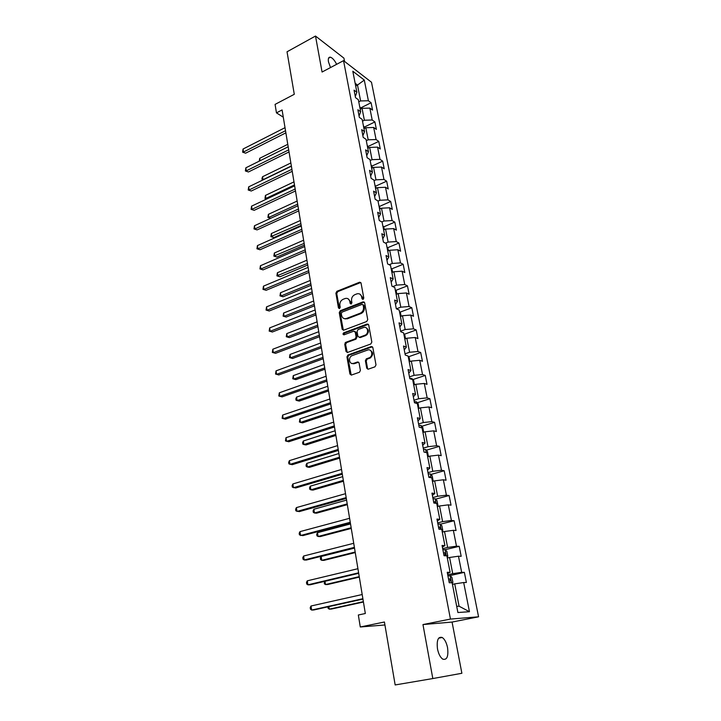<?xml version="1.0" encoding="UTF-8"?>
<svg xmlns="http://www.w3.org/2000/svg" width="721" height="721" viewBox="0 0 721 721"><rect width="100%" height="100%" fill="white"/><g stroke="black" fill="none" stroke-linecap="round" stroke-linejoin="round"><path stroke-width="1.08" d="M363.069 299.404L363.79 298.061L361.059 283.128L359.644 282.199L336.896 291.293L335.896 293.177L338.455 307.957L339.501 308.588L340.213 307.272L339.87 305.344C339.645 302.55 340.718 300.531 343.097 299.305L345.242 298.476C347.612 297.962 349.135 298.954 349.802 301.459L350.145 303.388L351.163 304.046L351.92 302.694L351.578 300.765C351.334 297.944 352.416 295.916 354.831 294.682L357.012 293.835C359.409 293.312 360.951 294.312 361.636 296.827L361.996 298.764L363.069 299.404M447.552 647.638C446.47 642.564 444.695 639.185 442.225 637.49C438.107 636.382 436.529 640.203 437.494 648.963C438.566 654.046 440.333 657.453 442.802 659.165C446.993 660.256 448.579 656.416 447.552 647.638M336.635 64.313C334.616 60.303 332.543 57.932 330.425 57.193C328.605 56.95 327.956 58.509 328.479 61.862L330.506 67.558M366.719 368.152L368.296 369.161L374.947 366.836L376.001 364.898L372.829 347.54L371.252 346.558L347.973 354.975L346.945 356.886L349.919 374.037L351.46 375.046L359.491 372.234L360.392 370.369L359.085 362.969L357.526 361.969L353.623 363.357C349.388 365.06 347.792 357.346 352.028 355.678L367.602 350.055C371.856 348.297 373.595 355.976 369.332 357.751L366.313 358.842L365.394 360.725L366.719 368.152L367.998 369.224M344.557 61.438L343.926 58.14L315.501 36.05L287.03 51.786L294.285 94.298L275.08 104.392L276.458 112.873L282.091 109.943L365.331 613.508L358.337 614.995L360.284 626.982L384.924 624.972M432.816 678.551L461.882 673.279L452.067 622.07L422.966 624.566L432.816 678.551L395.162 684.95L384.419 622.007L360.284 626.982M422.966 624.566L450.445 619.069L343.547 60.654L371.495 82.257L478.573 616.806L450.445 619.069M315.501 36.05L322.071 72.028L343.547 60.654M366.692 321.521L367.728 319.592L364.646 302.766L363.159 301.829L340.276 310.724L339.267 312.608L342.151 329.254L343.665 330.191L366.692 321.521M368.71 324.982L371.829 342.069L370.783 344.007L347.531 352.452L346.008 351.469L344.746 344.223L345.729 342.34L355.129 338.861L356.111 336.968L355.264 332.156L353.723 331.2L344.061 334.814C342.817 334.589 342.691 333.922 343.701 332.832L367.151 324.035L368.71 324.982M464.369 572.357L461.665 572.348L458.466 556.206L461.179 556.297L459.205 546.329L456.492 546.194L453.347 530.314L456.06 530.53L454.113 520.724L451.4 520.463L448.309 504.844L451.031 505.178L449.111 495.534L446.398 495.156L443.352 479.78L446.074 480.231L444.19 470.75L441.468 470.245L438.476 455.122L441.198 455.69L439.341 446.353L436.62 445.74L433.681 430.852L436.394 431.528L434.574 422.344L431.852 421.623L428.95 406.968L431.672 407.753L429.878 398.704L427.156 397.875L424.299 383.455L427.021 384.338L425.255 375.434L422.533 374.505L419.721 360.302L422.443 361.293L420.704 352.524L417.982 351.497L415.215 337.509L417.937 338.6L416.224 329.957L413.503 328.839L410.781 315.059L413.503 316.249L411.808 307.741L409.086 306.524L406.41 292.96L409.122 294.231L407.464 285.849L404.742 284.543L402.102 271.186L404.814 272.547L403.183 264.292L400.461 262.895L397.857 249.736L400.579 251.178L398.956 243.049L396.244 241.571L393.675 228.611L396.397 230.134L394.802 222.122L392.089 220.563L389.556 207.783L392.278 209.396L390.71 201.501L387.988 199.861L385.501 187.271L388.213 188.956L386.672 181.178L383.96 179.457L381.508 167.056L384.212 168.813L382.689 161.144L379.985 159.35L377.561 147.129L380.273 148.959L378.768 141.397L376.065 139.541L373.676 127.482L376.38 129.383L374.902 121.93L372.198 120.001L369.846 108.114L372.55 110.088L371.09 102.742L368.386 100.742L364.294 80.067L352.812 71.244L356.886 92.234L354.065 90.143L355.516 97.65L358.346 99.714L360.68 111.773L357.859 109.754L359.328 117.379L362.158 119.371L364.538 131.61L361.708 129.663L363.195 137.396L366.034 139.315L368.44 151.734L365.61 149.86L367.124 157.71L369.963 159.548L372.406 172.157L369.567 170.354L371.108 178.321L373.947 180.088L376.434 192.877L373.586 191.164L375.154 199.248L377.993 200.934L380.517 213.921L377.669 212.28L379.255 220.491L382.103 222.095L384.663 235.271L381.815 233.73L383.428 242.058L386.276 243.572L388.871 256.955L386.023 255.495L387.655 263.958L390.503 265.391L393.143 278.973L390.295 277.603L391.954 286.201L394.802 287.535L397.487 301.333L394.63 300.062L396.316 308.786L399.173 310.03L401.894 324.044L399.037 322.864L400.75 331.732L403.607 332.877L406.374 347.107L403.517 346.035L405.256 355.038L408.113 356.075L410.925 370.54L408.068 369.567L409.834 378.723L412.691 379.652L415.539 394.351L412.682 393.486L414.485 402.787L417.342 403.607L420.244 418.54L417.378 417.783L419.207 427.238L422.064 427.95L425.011 443.127L422.155 442.487L424.011 452.094L426.868 452.689L429.86 468.118L427.003 467.596L428.896 477.356L431.753 477.843L434.799 493.525L431.942 493.119L433.862 503.051L436.719 503.402L439.81 519.345L436.953 519.066L438.909 529.169L441.757 529.394L444.911 545.608L442.054 545.464L444.037 555.729L446.894 555.828L450.093 572.312L447.236 572.303L449.255 582.748L452.112 582.703L457.898 612.526L469.452 611.714L463.675 582.532L466.379 582.487L464.369 572.357L449.39 575.709M447.317 558.009L449.58 557.477L452.734 573.673L447.723 574.799M452.734 573.673L461.665 572.348M449.58 557.477L458.466 556.206M450.093 572.312L447.48 573.537M442.279 532.071L444.524 531.521L447.624 547.446L442.667 548.627M447.624 547.446L456.492 546.194M444.524 531.521L453.347 530.314M444.911 545.608L442.361 547.032M437.332 506.566L439.54 505.98L442.595 521.643L437.692 522.887M442.595 521.643L451.4 520.463M439.54 505.98L448.309 504.844M439.81 519.345L437.323 520.968M432.456 481.457L434.646 480.853L437.647 496.264L432.798 497.571M437.647 496.264L446.398 495.156M434.646 480.853L443.352 479.78M434.799 493.525L432.366 495.327M427.661 456.763L429.824 456.132L432.78 471.3L427.986 472.652M432.78 471.3L441.468 470.245M429.824 456.132L438.476 455.122M429.86 468.118L427.49 470.101M422.939 432.456L425.084 431.798L427.995 446.723L423.245 448.138M427.995 446.723L436.62 445.74M425.084 431.798L433.681 430.852M425.011 443.127L422.695 445.29M418.297 408.528L420.424 407.852L423.281 422.542L418.586 424.002M423.281 422.542L431.852 421.623M420.424 407.852L428.95 406.968M420.244 418.54L417.982 420.875M413.728 384.978L415.828 384.284L418.649 398.74L413.989 400.254M418.649 398.74L427.156 397.875M415.828 384.284L424.299 383.455M415.539 394.351L413.331 396.838M409.222 361.798L411.303 361.077L414.079 375.317L409.474 376.867M414.079 375.317L422.533 374.505M411.303 361.077L419.721 360.302M410.925 370.54L408.762 373.19M404.787 338.969L406.851 338.23L409.582 352.245L405.022 353.849M370.053 357.931L369.954 357.382M409.582 352.245L417.982 351.497M406.851 338.23L415.215 337.509M406.374 347.107L404.265 349.91M400.425 316.492L402.462 315.735L405.157 329.533L400.642 331.182M405.157 329.533L413.503 328.839M402.462 315.735L410.781 315.059M401.894 324.044L399.84 326.992M396.126 294.348L398.145 293.573L400.795 307.173L396.406 308.831M400.795 307.173L409.086 306.524M398.145 293.573L406.41 292.96M397.487 301.333L395.478 304.424M391.9 272.547L393.891 271.754L396.505 285.137L392.792 286.588M396.505 285.137L404.742 284.543M393.891 271.754L402.102 271.186M393.143 278.973L391.179 282.199M387.727 251.07L389.71 250.259L392.278 263.444L389.151 264.706M392.278 263.444L400.461 262.895M389.71 250.259L397.857 249.736M388.871 256.955L386.952 260.317M383.617 229.909L385.582 229.08L388.114 242.076L385.492 243.157M388.114 242.076L396.244 241.571M385.582 229.08L393.675 228.611M384.663 235.271L382.788 238.759M379.57 209.063L381.508 208.216L384.005 221.014L381.842 221.942M384.005 221.014L392.089 220.563M381.508 208.216L389.556 207.783M380.517 213.921L378.687 217.526M375.578 188.514L377.507 187.649L379.967 200.267L378.029 201.123M379.967 200.267L387.988 199.861M377.507 187.649L385.501 187.271M376.434 192.877L374.641 196.608M371.648 168.263L373.559 167.389L375.983 179.826L374.064 180.692M375.983 179.826L383.96 179.457M373.559 167.389L381.508 167.056M372.406 172.157L370.657 175.996M367.773 148.31L369.666 147.417L372.054 159.674L370.152 160.558M372.054 159.674L379.985 159.35M369.666 147.417L377.561 147.129M368.44 151.734L366.737 155.691M363.961 128.644L365.826 127.734L368.179 139.811L366.304 140.712M368.179 139.811L376.065 139.541M365.826 127.734L373.676 127.482M364.538 131.61L362.861 135.674M360.194 109.25L362.05 108.33L364.366 120.236L362.501 121.155M364.366 120.236L372.198 120.001M362.05 108.33L369.846 108.114M360.68 111.773L359.058 115.946M355.678 86.006L357.508 85.069L360.608 100.94L358.761 101.868M360.608 100.94L368.386 100.742M355.156 83.294L357.508 85.069L364.294 80.067M356.886 92.234L355.3 96.506M452.067 622.07L478.573 616.806M276.458 112.873L283.281 117.181M456.699 606.352L459.079 606.208L454.726 583.875L452.437 584.38M459.079 606.208L469.452 611.714M454.726 583.875L463.675 582.532M360.653 107.943L371.09 102.742M364.366 127.058L374.902 121.93M368.143 146.444L378.768 141.397M372.324 167.957L371.955 166.082L382.689 161.144M375.812 186.063L386.672 181.178M379.706 206.323L390.71 201.501M383.644 226.872L394.802 222.122M387.646 247.727L398.956 243.049M391.701 268.888L403.183 264.292M395.82 290.365L407.464 285.849M363.005 304.686L363.952 305.371L362.05 304.379L341.997 312.148L341.285 313.473L341.646 315.51C342.34 318.114 343.926 319.115 346.395 318.502L345.206 318.97M399.993 312.166L411.808 307.741M367.097 334.661L365.15 335.373M346.071 342.421L345.152 342.763M404.22 334.301L416.224 329.957M370.756 357.679L369.621 358.085M354.236 363.555L353.515 363.808M408.519 356.769L420.704 352.524M412.872 379.588L425.255 375.434M417.279 402.76L429.878 398.704M421.758 426.291L434.574 422.344M426.3 450.192L439.341 446.353M430.906 474.472L444.19 470.75M435.574 499.148L449.111 495.534M440.306 524.212L454.113 520.724M445.109 549.69L459.205 546.329M362.933 299.44L362.456 297.178L359.896 294.123M348.045 298.746L350.631 301.802L351.1 304.064M360.779 282.515L337.734 291.644L336.734 293.528L339.42 308.615M364.33 302.117L341.114 311.048L340.105 312.932L343.34 330.263M344.35 318.646L347.225 318.826L346.395 318.502L360.221 313.211C362.663 311.986 363.763 309.94 363.51 307.083L363.132 305.028M347.225 318.826L346.468 318.475M363.952 305.371L364.33 307.425C364.583 310.273 363.483 312.319 361.041 313.545L347.297 318.799M354.894 331.435L356.093 332.462L356.949 337.266L355.967 339.158L346.567 342.628L345.593 344.512L347.243 352.515M368.35 324.279L344.548 333.129L343.998 334.841M364.862 335.265L364.988 335.22C369.377 333.607 367.8 325.73 363.465 327.559L358.067 329.578L357.057 331.489L357.913 336.301L359.464 337.266L364.862 335.265L365.808 335.526C369.26 332.579 369.332 329.984 366.052 327.731M359.121 337.338L360.284 337.563L359.464 337.266M365.682 335.571L360.284 337.563M370.089 350.199C373.469 352.344 373.487 354.957 370.152 358.031L367.142 359.121L366.214 361.005L367.548 368.413M352.109 363.51L353.623 363.357M358.652 362.176L354.462 363.627M372.424 346.774L348.73 355.291L347.783 357.156L351.208 375.109M360.842 108.925L359.635 106.375M287.769 144.317L259.722 158.296L260.092 160.738M259.245 161.162L259.722 158.296M285.516 130.717L243.491 152.014L243.049 149.022L285.02 127.671M285.876 132.844L245.618 153.194L242.607 152.176L243.049 149.022M245.618 153.194L242.607 152.176M364.619 128.32L363.366 125.589M290.851 162.973L262.561 176.726L263.021 179.709L291.347 165.983M262.651 180.097L261.93 178.619L262.561 176.726M262.12 179.808L263.228 179.817M368.44 147.994L367.151 145.074M293.979 181.881L265.445 195.418L265.914 198.437L294.483 184.936M266.536 199.104L264.995 198.5L265.445 195.418M264.995 198.5L266.896 198.933M288.688 149.878L246.294 170.85L245.843 167.813L288.175 146.787M289.031 151.951L248.43 171.977L245.401 170.967L245.843 167.813M248.43 171.977L245.401 170.967M291.897 169.309L249.133 189.938L248.673 186.865L291.383 166.181M292.23 171.319L251.269 191.02L248.222 190.02L248.673 186.865M251.269 191.02L248.222 190.02M371.955 166.082L370.982 164.839M297.151 201.051L268.374 214.353L268.843 217.418L297.656 204.151M270.618 218.337L267.915 217.445L268.374 214.353M267.915 217.445L270.681 218.301M376.263 188.208L374.875 184.882M300.36 220.491L271.33 233.559L271.808 236.659L273.872 237.597L301.171 225.394M273.872 237.597L270.871 236.65L300.882 223.627M270.871 236.65L271.33 233.559M380.255 208.757L378.831 205.233M303.622 240.201L274.34 253.017L274.818 256.162L276.882 257.055L304.424 245.086M276.882 257.055L273.863 256.108L304.145 243.383M273.863 256.108L274.34 253.017M295.159 189.019L252.017 209.288L251.548 206.17L294.637 185.847M295.484 190.966L254.162 210.325L251.097 209.342L251.548 206.17M254.162 210.325L251.097 209.342M298.467 209.009L254.937 228.917L254.459 225.754L297.926 205.791M298.773 210.893L257.082 229.9L253.999 228.927L254.459 225.754M257.082 229.9L253.999 228.927M301.82 229.287L257.893 248.817L257.415 245.609L301.279 226.015M302.117 231.099L260.056 249.754L256.946 248.781L257.415 245.609M260.056 249.754L256.946 248.781M384.311 229.611L383.815 227.079L382.833 225.871M306.921 260.182L277.378 272.745L277.873 275.936L279.937 276.783L307.723 265.049M279.937 276.783L276.9 275.846L307.452 263.408M276.9 275.846L277.378 272.745M305.217 249.863L260.894 268.996L260.416 265.743L304.668 246.546M305.506 251.602L263.066 269.879L259.939 268.924L260.416 265.743M263.066 269.879L259.939 268.924M388.421 250.782L387.889 248.015L386.898 246.816M310.273 280.451L280.469 292.753L280.965 295.989L283.038 296.782L311.075 285.291M283.038 296.782L279.982 295.853L280.965 295.989L310.814 283.723M279.982 295.853L280.469 292.753M308.669 270.736L263.94 289.472L263.453 286.165L308.11 267.374M308.939 272.403L266.112 290.302L262.967 289.346L263.453 286.165M266.112 290.302L262.967 289.346M392.603 272.268L392.017 269.257L391.025 268.077M313.671 301.008L283.596 313.04L284.101 316.312L286.183 317.051L314.464 305.821M286.183 317.051L283.11 316.14L284.101 316.312L314.221 304.325M283.11 316.14L283.596 313.04M312.166 291.915L267.031 310.228L266.536 306.885L311.607 288.508M312.436 293.51L269.212 311.003L266.049 310.066L266.536 306.885M269.212 311.003L266.049 310.066M396.838 294.078L396.208 290.824L395.216 289.662M317.114 321.854L286.769 333.607L287.282 336.932L289.373 337.617L317.907 326.649M289.373 337.617L286.273 336.716L287.282 336.932L317.673 325.225M286.273 336.716L286.769 333.607M315.726 313.419L270.168 331.29L269.663 327.902L315.149 309.949M315.969 314.933L272.349 332.011L269.167 331.083L269.663 327.902M272.349 332.011L269.167 331.083M401.146 316.222L400.461 312.716L399.47 311.571M320.611 343.007L289.995 354.471L290.509 357.841L292.6 358.472L321.404 347.774M292.6 358.472L289.491 357.58L290.509 357.841L321.178 346.431M289.491 357.58L289.995 354.471M319.331 335.238L273.34 352.668L272.835 349.216L318.745 331.714M319.565 336.671L275.539 353.326L272.331 352.407L272.835 349.216M275.539 353.326L272.331 352.407M405.517 338.708L404.787 334.941L403.787 333.805M324.162 364.475L293.258 375.632L293.789 379.057L295.88 379.625L324.946 369.215M293.258 375.632L292.744 378.741L293.789 379.057L324.738 367.935M322.99 357.382L276.567 374.352L276.053 370.855L322.395 353.813M323.215 358.743L278.766 374.947L275.548 374.037L276.053 370.855M407.789 355.958L405.995 355.309M409.952 361.545L409.168 357.508L408.176 356.39M327.758 386.249L296.574 397.1L297.106 400.57L299.206 401.083L328.542 390.962M296.574 397.1L295.835 398.821L296.052 400.209L297.106 400.57L328.343 389.764M326.703 379.868L279.847 396.352L279.315 392.801L326.108 376.236M326.919 381.139L282.046 396.892L278.802 395.991L279.315 392.801M414.467 384.735L413.629 380.418L411.826 378.444L409.753 378.309M331.417 408.347L299.927 418.883L300.477 422.398L302.577 422.848L332.192 413.025M299.927 418.883L299.404 421.992L300.477 422.398L332.002 411.916M330.479 402.688L283.164 418.685L282.632 415.08L329.876 399.01M330.678 403.877L285.372 419.162L282.109 418.27L282.632 415.08M418.874 408.347L418.153 403.688L416.341 401.75L414.26 401.651M335.121 430.77L303.343 440.973L303.892 444.551L306.001 444.938L335.887 435.421M303.343 440.973L302.586 442.658L302.811 444.091L303.892 444.551L335.725 434.393M334.31 425.868L286.534 441.351L285.994 437.692L333.697 422.136M334.49 426.967L288.751 441.757L285.471 440.892L285.994 437.692M423.146 432.393L423.642 431.915L422.749 427.328L420.929 425.417L418.847 425.363M338.888 453.536L306.804 463.396L307.362 467.019L309.48 467.343L339.645 458.15M306.804 463.396L306.037 465.063L306.263 466.514L307.362 467.019L339.492 457.213M338.203 449.408L289.959 464.36L289.409 460.647L337.572 445.614M338.365 450.418L292.185 464.703L288.878 463.837L288.652 462.359L289.409 460.647M427.643 456.699L428.319 456.005L427.418 451.346L425.597 449.471L423.497 449.453M342.7 476.644L310.309 486.152L310.877 489.829L313.004 490.091L343.466 481.231M425.723 452.455L425.246 452.355M310.309 486.152L309.543 487.802L309.769 489.262L310.877 489.829L343.322 480.375M342.151 473.318L293.438 487.72L292.879 483.953L341.52 469.461M342.304 474.229L295.664 487.991L292.338 487.144L292.113 485.639L292.879 483.953M432.411 481.222L433.078 480.474L432.158 475.743L430.338 473.904L428.229 473.922M346.585 500.104L313.878 509.251L314.455 512.982L316.582 513.172L347.333 504.655M430.942 477.708L430.302 476.869L428.815 476.932M313.878 509.251L313.094 510.874L313.32 512.361L314.455 512.982L347.207 503.898M346.17 497.607L296.962 511.432L296.394 507.611L345.521 493.687M346.305 498.418L299.197 511.631L295.844 510.801L295.619 509.278L296.394 507.611M437.241 506.133L437.908 505.34L436.971 500.527L435.151 498.734L433.033 498.797M350.523 523.924L317.492 532.693L318.078 536.478L320.205 536.595L351.262 528.43M435.808 503.294L435.142 501.771L433.627 501.852M317.492 532.693L316.699 534.288L316.934 535.802L318.078 536.478L351.154 527.772M350.244 522.274L300.549 535.523L299.972 531.638L349.586 518.3M350.361 522.986L302.793 535.64L299.413 534.829L299.179 533.279L299.972 531.638M442.162 531.458L442.82 530.611L441.874 525.726L440.044 523.96L437.917 524.068M354.516 548.113L321.169 556.486L321.764 560.334L323.891 560.379L355.255 552.583M438.9 529.142L440.279 529.025L440.062 527.078L438.521 527.177M321.169 556.486L320.358 558.063L320.593 559.604L321.764 560.334L355.165 552.025M354.39 547.347L304.19 559.983L303.604 556.035L353.723 543.301M354.489 547.951L306.434 560.028L304.19 559.983L303.036 559.226L302.802 557.648L303.604 556.035M447.155 557.198L447.813 556.297L446.849 551.322L445.019 549.609L442.883 549.763M324.991 581.279L325.495 584.56L327.64 584.524L359.31 577.106M443.884 554.918L445.263 554.773L445.064 552.8L443.496 552.917M324.504 581.396L324.315 583.767L325.495 584.56L359.238 576.647M358.598 572.816L307.885 584.821L307.29 580.82L357.922 568.707M358.688 573.312L310.138 584.794L307.885 584.821L306.713 584.01L306.479 582.406L307.29 580.82M452.238 583.361L452.896 582.406L451.914 577.35L450.075 575.673L447.93 575.881M328.902 606.622L329.29 609.155L331.435 609.047L363.429 602.017M448.949 581.117L450.337 580.955L450.147 578.945L448.552 579.089M327.875 606.857L328.091 608.299L329.29 609.155L363.375 601.656M362.879 598.709L311.643 610.065L311.03 605.991L362.194 594.528M362.942 599.088L313.896 609.948L311.643 610.065L310.454 609.182L310.21 607.56L311.03 605.991M362.456 297.178L361.636 296.827M350.974 303.73L350.145 303.388M350.631 301.802L349.802 301.459M339.303 308.291L338.455 307.957M336.734 293.528L335.896 293.177M337.734 291.644L336.896 291.293M360.347 282.605L359.527 282.235M362.816 299.116L361.996 298.764M342.989 329.56L342.151 329.254M340.105 312.932L339.267 312.608M341.114 311.048L340.276 310.724M363.925 302.198L363.105 301.856M361.041 313.545L360.221 313.211M364.33 307.425L363.51 307.083M346.846 351.758L346.008 351.469M345.593 344.512L344.746 344.223M346.612 342.61L345.774 342.322M355.922 339.176L355.083 338.879M356.949 337.266L356.111 336.968M356.093 332.462L355.264 332.156M343.701 332.832L344.548 333.129L343.719 332.823M367.971 324.351L367.151 324.035M366.214 361.005L365.394 360.725M367.259 359.076L366.43 358.797M369.846 358.157L369.017 357.877M358.364 362.239L357.526 361.969M350.767 374.289L349.919 374.037M347.783 357.156L346.945 356.886M348.811 355.255L347.973 354.975M372.072 346.846L371.252 346.558M412.051 379.444L411.871 378.489M416.702 403.427L416.387 401.795M421.434 427.796L420.974 425.471M426.228 452.563L425.642 449.516M431.113 477.735L430.383 473.949M428.869 477.221L430.176 476.86M436.079 503.321L435.196 498.779M433.672 502.104L434.997 501.753M441.126 529.34L440.089 524.005M438.566 527.393L439.9 527.06M446.254 555.801L445.064 549.645M443.532 553.097L444.875 552.782M451.472 582.712L450.12 575.718M448.579 579.224L449.94 578.927M438.656 638.175L442.225 637.49M328.56 58.194L330.425 57.193M360.464 282.56L359.644 282.199M363.979 302.18L363.159 301.829M346.567 342.628L345.729 342.34M355.967 339.158L355.129 338.861M365.808 335.526L364.988 335.22M367.142 359.121L366.313 358.842M370.152 358.031L369.332 357.751M348.73 355.291L347.892 355.011M428.878 477.275L430.302 476.869M433.691 502.158L435.142 501.771M438.575 527.457L440.062 527.078M443.541 553.16L445.064 552.8M448.588 579.296L450.147 578.945"/></g></svg>

